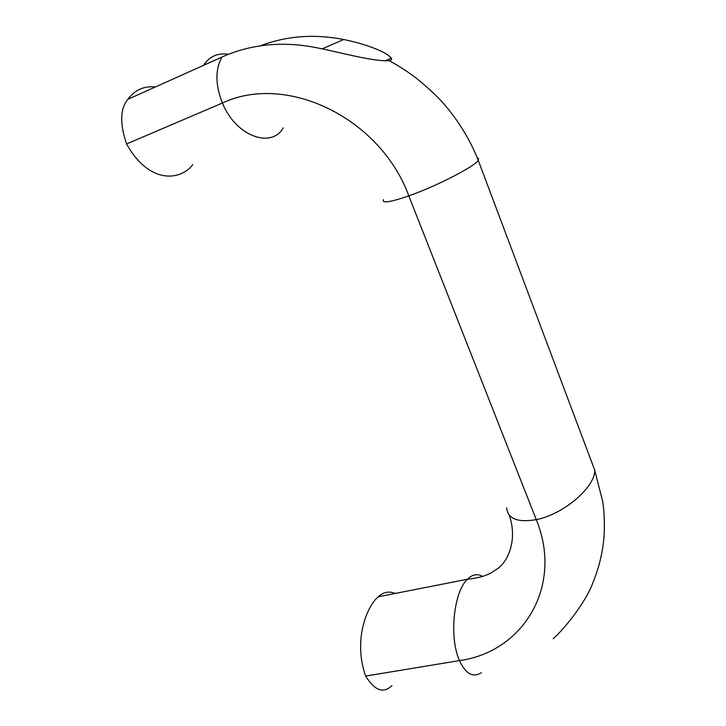 <?xml version="1.0" encoding="UTF-8"?>
<svg xmlns="http://www.w3.org/2000/svg" width="726" height="726" viewBox="0 0 726 726"><rect width="100%" height="100%" fill="white"/><g stroke="black" fill="none" stroke-linecap="round" stroke-linejoin="round"><path stroke-width="1.09" d="M203.598 65.449L203.525 65.267C209.605 56.319 217.927 52.662 228.49 54.287M506.621 507.783C507.846 518.854 517.729 522.811 536.269 519.635C564.302 514.226 596.137 486.039 594.612 469.876L478.234 160.274C470.893 141.697 460.701 124.418 447.661 108.428C440.818 99.707 430.309 89.579 416.125 78.036C407.15 71.293 398.157 65.503 389.163 60.666C391.232 60.231 391.958 59.396 391.332 58.171C386.622 51.591 363.826 43.569 343.734 39.522C314.24 33.759 286.416 35.873 260.28 45.865M389.163 60.666C374.026 61.901 339.686 52.227 316.309 47.671C283.821 41.264 253.474 43.905 225.287 55.575L203.525 65.267M553.194 638.708C567.387 626.139 587.878 598.088 592.833 582.706C598.487 569.175 602.108 555 603.678 540.189C604.595 532.911 604.867 514.652 602.698 501.466L594.612 469.876L591.454 461.473M192.835 164.521L192.78 164.584C181.173 180.384 149.62 185.212 126.596 143.966C119.681 123.756 120.099 108.864 127.858 99.29C134.982 89.861 144.202 85.75 155.518 86.957M395.18 593.46C389.063 590.9 383.455 591.989 378.337 596.727C366.312 606.8 353.19 641.049 365.65 676.069C374.698 690.598 383.446 693.82 391.877 685.707L391.949 685.653M343.734 39.522L322.063 48.887M283.258 127.849C271.633 148.685 236.068 136.733 222.392 103.028L126.596 143.966M383.528 199.614C381.667 203.561 390.089 202.309 408.811 195.866C380.306 117.911 286.471 72.754 222.392 103.028C215.295 84.924 215.123 69.669 221.857 57.272L222.038 56.982M482.518 576.471C477.508 573.386 472.49 574.311 467.453 579.239C453.995 591.191 448.722 636.865 459.476 660.587C522.947 652.057 563.657 586.336 536.269 519.635L408.811 195.866C437.324 185.856 475.548 165.982 478.225 160.274M478.234 160.274L478.615 158.731L477.309 157.959M365.65 676.069L459.476 660.587C465.738 673.982 473.043 678.002 481.374 672.675M391.332 58.171L384.762 60.902M225.287 55.575L127.885 99.326M509.325 515.179C517.411 539.028 508.781 560.49 497.827 568.467L491.121 572.905C485.168 576.126 477.272 578.241 467.453 579.239L378.346 596.772"/></g></svg>

